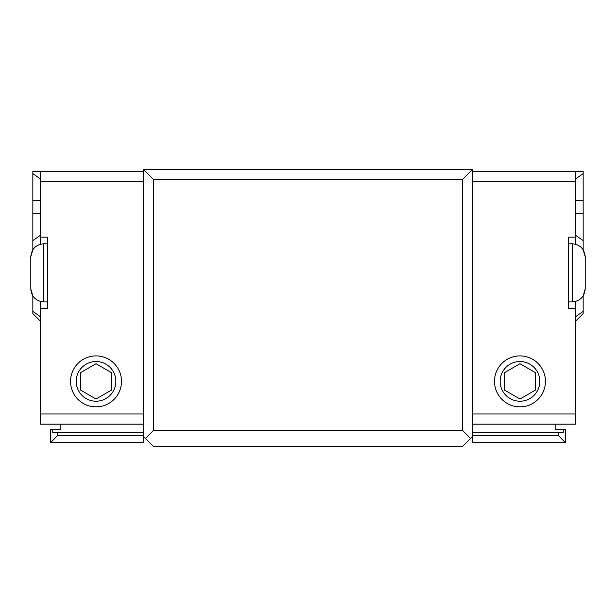 <?xml version="1.0" encoding="UTF-8"?>
<svg xmlns="http://www.w3.org/2000/svg" width="616" height="616" viewBox="0 0 616 616"><rect width="100%" height="100%" fill="white"/><g stroke="black" fill="none" stroke-linecap="round" stroke-linejoin="round"><path stroke-width="0.92" d="M143.412 171.441L32.84 171.441L32.84 173.596L40.479 179.002M143.412 424.178L40.479 424.178L40.479 301.47M40.479 244.213L40.479 171.441M47.617 301.886L43.744 301.886C35.882 301.116 31.57 296.804 30.8 288.942L30.8 256.741L30.8 288.942L30.8 284.607L30.8 288.942L32.84 295.911L32.84 313.606L40.479 321.252L32.84 313.606M32.84 173.596L32.84 249.765L30.8 256.741C31.57 248.879 35.882 244.56 43.744 243.797L47.617 243.797M472.588 171.441L583.159 171.441L583.159 249.765L585.2 256.741L585.2 288.942L585.2 256.741C584.43 248.879 580.118 244.56 572.256 243.797L568.383 243.797M572.256 243.797L572.256 301.886C580.118 301.116 584.43 296.804 585.2 288.942L583.159 295.911L583.159 311.365L575.521 316.77M583.159 313.606L575.521 321.252L583.159 313.606L583.159 311.365M52.714 432.332L57.804 432.332L57.804 435.389L50.674 442.527L50.674 429.275L52.714 429.275L52.714 432.332M143.412 435.389L57.804 435.389M143.412 432.332L57.804 432.332M143.412 436.405L145.453 438.446L153.607 430.291L153.607 179.595L143.412 169.4L143.412 442.527L50.674 442.527M558.196 432.332L563.286 432.332L563.286 429.275L565.326 429.275L565.326 442.527L558.196 435.389L558.196 432.332L472.588 432.332M563.286 429.275L555.139 429.275L555.139 424.178M60.861 424.178L60.861 429.275L52.714 429.275M145.453 438.446L153.607 446.6L462.393 446.6L470.547 438.446L462.393 430.291L462.393 179.595L472.588 169.4L472.588 442.527L565.326 442.527M472.588 435.389L558.196 435.389M40.479 237.168L47.617 237.168L47.617 308.508L40.479 308.508M575.521 301.47L575.521 308.508L568.383 308.508L568.383 237.168L575.521 237.168L575.521 244.213M575.521 171.441L575.521 237.168M575.521 308.508L575.521 424.178L472.588 424.178M80.734 372.549L96.027 363.725L111.311 372.549L111.311 390.205L96.027 399.029L80.734 390.205L80.734 372.549M504.689 372.549L519.973 363.725L535.265 372.549L535.265 390.205L519.973 399.029L504.689 390.205L504.689 372.549M96.027 361.546A19.828 19.828 0 0 0 78.848 391.291A19.828 19.828 0 0 0 113.198 391.291A19.828 19.828 0 0 0 96.027 361.546M96.027 355.902A25.479 25.479 0 0 1 118.087 394.117A25.479 25.479 0 0 1 73.959 394.117A25.479 25.479 0 0 1 96.027 355.902M519.973 361.546A19.828 19.828 0 0 0 502.802 391.291A19.828 19.828 0 0 0 537.152 391.291A19.828 19.828 0 0 0 519.973 361.546M519.973 355.902A25.479 25.479 0 0 1 542.042 394.117A25.479 25.479 0 0 1 497.913 394.117A25.479 25.479 0 0 1 519.973 355.902M470.547 438.446L472.588 436.405M153.607 430.291L462.393 430.291M153.607 179.595L462.393 179.595M143.412 169.4L472.588 169.4M32.84 200.624L40.479 200.624M32.84 213.59L40.479 213.59M32.84 240.617L40.479 235.212M40.479 316.77L32.84 311.365M575.521 179.002L583.159 173.596M575.521 200.624L583.159 200.624M575.521 213.59L583.159 213.59M575.521 235.212L583.159 240.617M43.744 301.886L43.744 243.797M143.412 181.628L40.479 181.628M143.412 413.99L40.479 413.99M472.588 413.99L575.521 413.99M472.588 181.628L575.521 181.628M572.256 301.886L568.383 301.886"/></g></svg>
